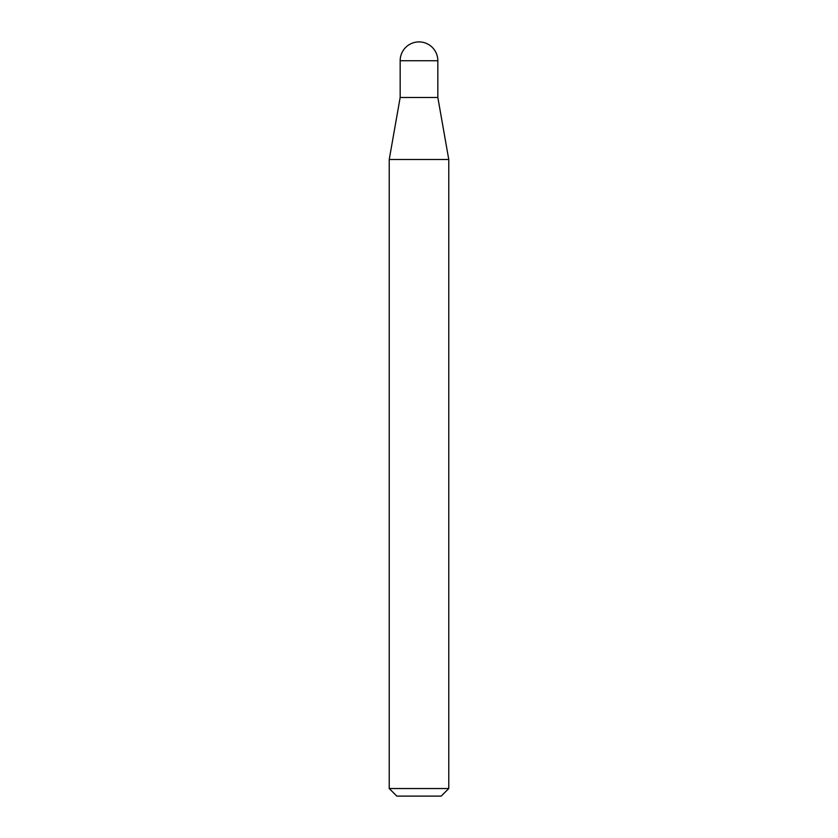 <?xml version="1.0" encoding="UTF-8"?>
<svg xmlns="http://www.w3.org/2000/svg" width="838" height="838" viewBox="0 0 838 838"><rect width="100%" height="100%" fill="white"/><g stroke="black" fill="none" stroke-linecap="round" stroke-linejoin="round"><path stroke-width="1.26" d="M419 41.9A18.834 18.834 0 0 1 437.834 60.734L400.166 60.734A18.834 18.834 0 0 1 419 41.9M400.166 60.734L400.166 97.47L437.834 97.47L437.834 60.734M400.166 97.47L389.23 159.492L448.77 159.492L437.834 97.47M448.77 788.537L441.207 796.1L396.793 796.1L389.23 788.537L448.77 788.537L448.77 159.492M389.23 788.537L389.23 159.492"/></g></svg>
